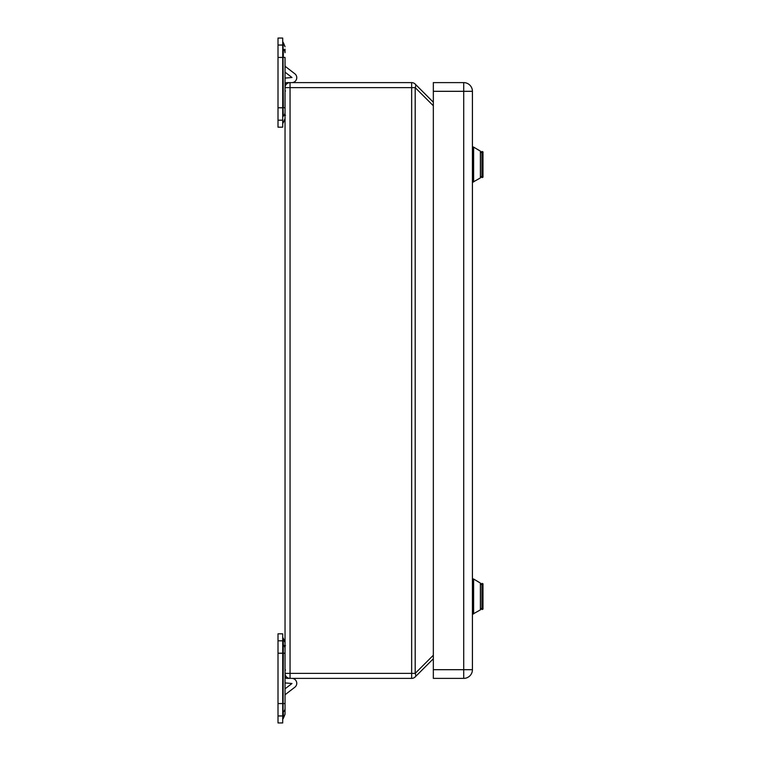 <?xml version="1.0" encoding="UTF-8"?>
<svg xmlns="http://www.w3.org/2000/svg" width="761" height="761" viewBox="0 0 761 761"><rect width="100%" height="100%" fill="white"/><g stroke="black" fill="none" stroke-linecap="round" stroke-linejoin="round"><path stroke-width="1.14" d="M433.332 102.221L415.192 84.081A5.004 5.004 0 0 0 411.653 82.616A5.004 5.004 0 0 1 415.192 84.081A5.004 5.004 0 0 0 411.653 82.616L290.046 82.616L290.046 87.62L411.653 87.62L411.653 82.616M433.332 658.779L415.192 676.919A5.004 5.004 0 0 1 411.653 678.384A5.004 5.004 0 0 0 415.192 676.919A5.004 2.892 -135 0 0 415.192 673.38L415.192 87.62A5.004 2.892 -45 0 0 415.192 84.081M433.332 105.76L415.192 87.62L411.653 87.62L411.653 673.38L285.042 673.38L285.042 87.62A5.004 5.004 0 0 1 290.046 82.616L286.926 82.616A1.874 1.874 0 0 0 285.042 84.49M285.042 708.301A5.86 5.165 180 0 1 283.33 711.944L283.33 718.403L285.042 714.256L285.042 117.536M285.042 87.62L290.046 87.62L290.046 678.384L411.653 678.384L411.653 673.38L415.192 673.38L433.332 655.24M285.042 673.38A5.004 5.004 0 0 0 290.046 678.384L286.926 678.384L290.046 678.384A5.004 5.004 0 0 1 285.042 673.38M291.986 77.508L285.042 72.152L291.986 77.508L286.926 77.926A6.564 6.564 0 0 0 285.042 78.202M285.042 65.313A1.874 1.874 0 0 0 285.775 66.797L294.849 73.788A4.927 4.927 0 0 1 291.844 82.616M285.042 49.132L285.042 52.699A5.86 5.165 180 0 0 283.33 49.056L283.33 57.436L285.042 57.436L285.042 118.488L283.33 122.635L285.042 118.488M285.775 66.797L294.849 73.788M278.012 120.181L278.012 127.182L282.702 127.182L282.702 38.05L278.012 38.05L278.012 120.181L282.702 120.181M291.986 683.492L286.926 683.074L291.986 683.492L285.042 688.848L291.986 683.492L286.926 683.074A6.564 6.564 0 0 1 285.042 682.798M285.042 695.687A1.874 1.874 0 0 1 285.775 694.203L294.849 687.212A4.927 4.927 0 0 0 291.844 678.384M286.926 678.384A1.874 1.874 0 0 1 285.042 676.51A1.874 1.874 0 0 0 286.926 678.384A1.874 1.874 0 0 1 285.042 676.51A1.874 1.874 0 0 0 286.926 678.384L290.046 678.384M285.042 646.983L285.042 653.214L283.33 653.214L283.044 712.201A1.17 1.037 0 0 0 282.702 712.933M285.042 648.477A5.86 5.165 0 0 0 283.33 644.824L283.044 638.079L285.042 642.512L283.33 638.365L283.044 718.688L285.042 714.256L285.042 703.564L282.702 703.564L282.702 633.818L278.012 633.818L278.012 722.95L282.702 722.95L282.702 703.564L278.012 703.564M285.775 694.203L294.849 687.212M472.904 578.874L472.904 614.06L472.438 579.34L473.019 578.874A1.17 1.17 0 0 1 473.618 579.035L480.391 583.059L480.391 609.875L480.505 608.049L481.989 609.542L482.988 609.123L482.988 583.811L481.989 583.392L481.989 609.542M480.429 583.43L480.505 609.675L480.505 583.259L480.505 584.886L481.989 583.392L482.988 583.811M482.988 588.909L482.988 591.069L482.988 588.909M472.438 604.7L472.419 588.224M472.904 146.94L472.904 182.126L472.438 147.415L473.019 146.94A1.17 1.17 0 0 1 473.618 147.111L480.391 151.125L480.391 177.941L480.505 176.114L481.989 177.608L482.988 177.189L482.988 151.877L481.989 151.458L481.989 177.608M480.429 151.496L480.505 177.741L480.505 151.325L480.505 152.951L480.505 151.325L480.505 152.951L481.989 151.458L482.988 151.877M472.438 172.776L472.419 156.3M472.419 91.31A8.694 8.694 0 0 0 463.715 82.616A8.694 8.694 0 0 1 472.419 91.31L463.715 91.31L463.715 669.69L472.419 669.69L472.419 91.31M463.715 82.616L463.715 91.31L433.332 91.31L433.332 82.616L463.715 82.616M472.419 669.69A8.694 8.694 0 0 1 463.715 678.384L463.715 669.69L433.332 669.69L433.332 91.31M463.715 678.384L433.332 678.384L433.332 669.69M285.042 107.786L283.33 107.786L283.044 57.436L283.044 42.312L285.042 46.744L283.33 42.597L283.044 48.799A1.17 1.037 -0 0 1 282.702 48.067M282.702 117.156A1.17 1.037 180 0 1 283.044 116.433L283.044 107.786L283.33 116.176A5.86 5.165 0 0 0 285.042 112.523M278.012 107.786L283.044 107.786L283.044 57.436L278.012 57.436M282.702 45.042L278.012 45.042M282.702 643.844A1.17 1.037 180 0 0 283.044 644.567L283.044 653.214L278.012 653.214M278.012 715.958L282.702 715.958M282.702 640.819L278.012 640.819M473.019 578.874L473.019 614.06L473.618 613.889L473.618 579.035M473.019 146.94L473.019 182.126L473.618 181.965L473.618 147.111M283.044 42.312L282.702 41.484M283.044 122.921L282.702 123.748M283.044 718.688L282.702 719.516M283.044 638.079L282.702 637.252M285.518 115.206L285.042 115.672M285.518 91.016L285.042 90.54M285.518 669.984L285.042 670.46M285.518 645.794L285.042 645.328M480.391 609.875L472.904 614.06M480.505 177.741L480.505 176.114L480.505 177.741M480.391 177.941L472.904 182.126"/></g></svg>
